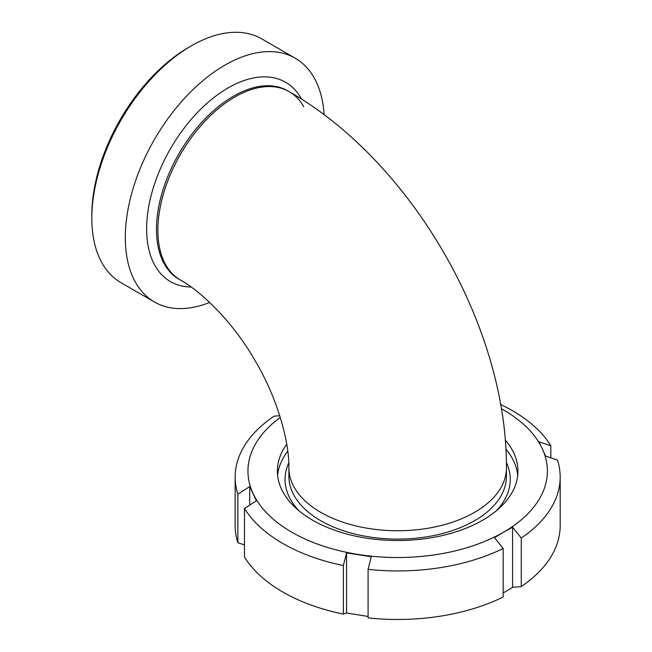 <?xml version="1.0" encoding="UTF-8"?>
<svg xmlns="http://www.w3.org/2000/svg" width="652" height="652" viewBox="0 0 652 652"><rect width="100%" height="100%" fill="white"/><g stroke="black" fill="none" stroke-linecap="round" stroke-linejoin="round"><path stroke-width="0.98" d="M303.734 106.675A108.77 62.796 120 0 0 289.178 91.647A108.77 62.796 120 0 0 205.356 120.791A108.77 62.796 120 0 0 157.882 230.254A108.77 62.796 120 0 0 180.408 280.042L180.408 280.042C202.601 292.218 234.59 324.158 255.796 361.868C277.809 399.065 289.447 442.667 288.893 467.949A108.77 62.796 -0 0 0 356.033 525.96A108.77 62.796 -0 0 0 474.574 512.35A108.77 62.796 -0 0 0 506.425 467.949A108.77 62.796 180 0 1 439.285 525.96A108.77 62.796 180 0 1 320.751 512.35A108.77 62.796 180 0 1 288.893 467.949L288.893 476.302M191.354 45.844L188.64 47.409A136.92 79.055 120 0 0 91.826 215.103L91.826 218.233A140.759 81.264 -60 0 1 191.354 45.844A140.759 81.264 -60 0 1 261.737 38.867L295.217 58.199A140.759 81.264 120 0 0 154.459 139.471A140.759 81.264 120 0 0 154.459 301.998A140.759 81.264 120 0 0 209.659 302.447M154.459 301.998L120.979 282.675A140.759 81.264 -60 0 1 91.826 218.233M324.125 114.801A140.759 81.264 120 0 0 295.217 58.199M289.178 91.647A108.77 62.796 120 0 0 180.408 154.451A108.77 62.796 120 0 0 180.408 280.042L178.998 279.227A108.77 62.796 120 0 1 178.99 153.644A108.77 62.796 120 0 1 287.76 90.84L289.178 91.647C411.803 161.574 507.183 326.782 506.425 467.949L506.425 476.302A108.77 62.796 -0 0 1 474.574 520.712A108.77 62.796 -0 0 1 356.041 534.322A108.77 62.796 -0 0 1 288.893 476.31M368.087 616.45L346.554 613.002L346.554 552.92L371.273 556.743L368.087 569.375L368.087 617.909A162.511 93.823 0 0 0 503.173 597.012L503.173 548.479L494.477 537.68L503.523 532.203A149.715 86.439 0 0 0 542.277 448.706L538.959 441.828L550.834 445.764L550.834 457.843M346.554 613.002L343.368 614.086L343.368 565.545L346.554 552.92M249.732 505.088L249.732 486.571L256.358 500.842L244.484 508.454L244.484 556.995A162.511 93.823 0 0 0 343.368 614.086M244.484 544.917L237.858 542.717L237.858 494.183L249.732 486.571M279.741 415.699L274.052 416.196A162.511 93.823 0 0 0 235.152 477.109A162.511 93.823 0 0 0 237.858 494.183M280.278 417.427A149.715 86.439 0 0 0 253.049 493.45A149.715 86.439 0 0 0 358.91 554.575A149.715 86.439 0 0 0 503.523 532.203L512.578 527.232L521.266 538.03A162.511 93.823 0 0 0 560.174 477.109A162.511 93.823 0 0 0 557.46 460.043L545.585 456.098L542.277 448.706A149.715 86.439 0 0 0 501.364 408.731M521.266 538.03L521.266 586.564A162.511 93.823 0 0 0 560.174 525.651L560.174 477.109M521.266 586.564L512.578 587.322L503.173 593.002M235.152 477.109L235.152 525.651A162.511 93.823 0 0 0 237.858 542.717M550.834 445.764A162.511 93.823 0 0 0 500.638 404.525M244.484 508.454A162.511 93.823 0 0 0 343.368 565.545M512.578 587.322L512.578 527.232M517.729 475.259A120.286 69.446 0 0 0 505.895 449.147M287.768 451.2A120.286 69.446 0 0 0 277.597 475.259M286.733 444.216A120.286 69.446 0 0 0 277.377 471.078A120.286 69.446 0 0 0 351.632 535.243A120.286 69.446 0 0 0 482.716 520.182A120.286 69.446 0 0 0 517.949 471.078A120.286 69.446 0 0 0 505.267 440.051M368.087 569.375A162.511 93.823 0 0 0 503.173 548.479M301.558 99.161A115.111 66.463 120 0 0 171.248 147.393A115.111 66.463 120 0 0 191.158 287.027M496.188 510.915A112.609 65.013 -0 0 0 506.384 462.512M288.779 462.855A112.609 65.013 -0 0 0 299.129 510.915"/></g></svg>
